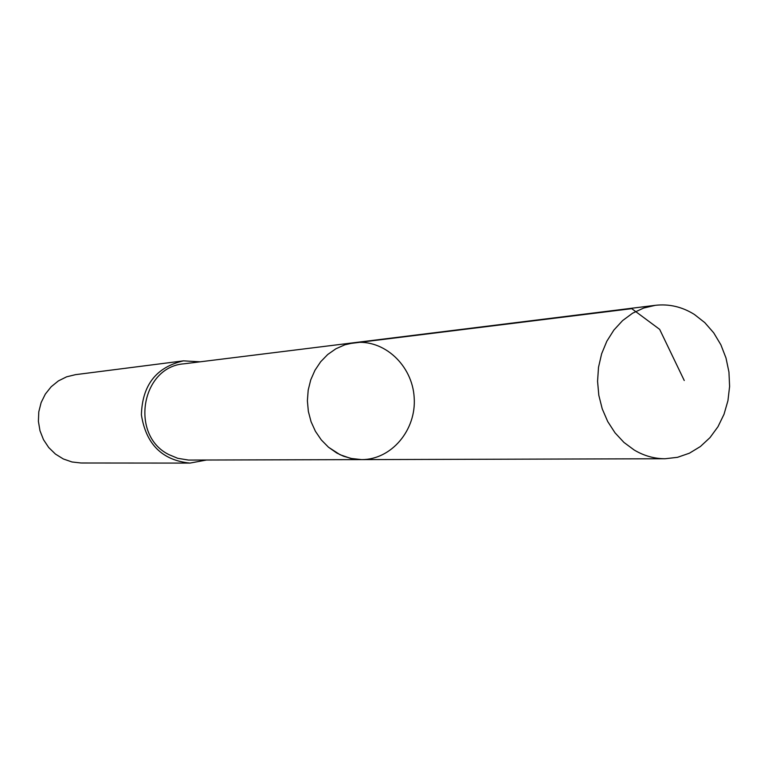 <?xml version="1.0" encoding="UTF-8"?>
<svg xmlns="http://www.w3.org/2000/svg" width="768" height="768" viewBox="0 0 768 768"><rect width="100%" height="100%" fill="white"/><g stroke="black" fill="none" stroke-linecap="round" stroke-linejoin="round"><path stroke-width="1.15" d="M361.613 459.61L188.563 460.07L177.725 458.304L168.96 454.637C129.59 435.504 141.197 366.739 184.032 363.811L354.221 342.691L344.784 344.822L335.846 348.806L327.725 354.499L320.678 361.738L314.957 370.291L310.742 379.853L308.189 390.134L307.382 400.781L308.352 411.427L311.069 421.728L315.437 431.328L321.302 439.92L328.474 447.206L340.051 454.714L350.621 458.39L361.613 459.61C391.526 459.744 416.486 429.898 414.182 397.594C412.397 365.242 383.875 338.784 354.221 342.691L344.784 344.822L335.846 348.806L327.725 354.499L320.678 361.738L314.957 370.291L310.742 379.853L308.189 390.134L307.382 400.781L308.352 411.427L311.069 421.728L315.437 431.328L321.302 439.92L328.474 447.206L336.691 452.966L343.498 456.202L352.435 458.765L361.613 459.61L665.05 458.746C654.24 458.726 643.949 455.818 634.186 450.01L623.962 442.435L615.034 432.835L607.709 421.526L602.237 408.874L598.819 395.318L597.562 381.293L598.512 367.296L601.632 353.789L606.826 341.232L613.891 330.048L622.598 320.592L632.64 313.171L643.68 308.035L655.344 305.318C669.13 303.763 682.147 306.806 694.387 314.458L704.784 322.618L713.712 332.842L720.874 344.784L726 358.013L728.947 372.058L729.6 386.448L727.939 400.685L724.022 414.269L717.974 426.72L709.997 437.616L700.358 446.554L689.395 453.206L677.491 457.325L665.05 458.746M206.362 460.051L189.936 463.094C162.192 460.301 146.016 444.211 141.398 414.845C142.272 385.123 156.298 367.123 183.466 360.854L200.15 361.814M189.936 463.094L81.082 462.998L72 461.971L63.312 458.957L55.43 454.061L48.71 447.523L43.478 439.642L39.994 430.781L38.4 421.354L38.794 411.802L41.136 402.566L45.331 394.09L51.168 386.765L58.378 380.918L66.614 376.819L75.494 374.659L183.466 360.854M348.826 343.67L631.738 308.65L659.664 329.376L684.25 380.506M354.221 342.691L655.344 305.318"/></g></svg>
